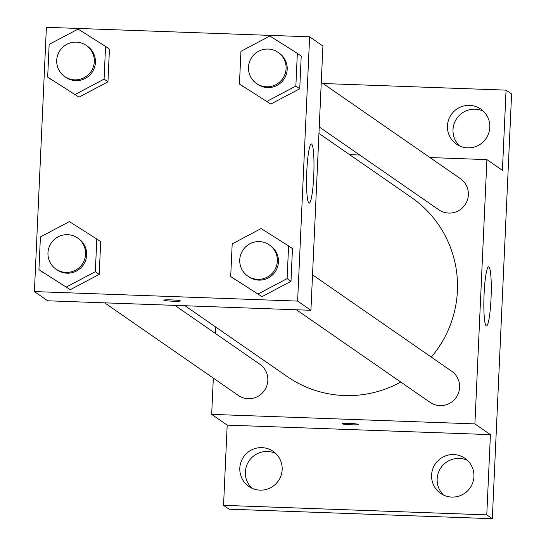 <?xml version="1.0" encoding="UTF-8"?>
<svg xmlns="http://www.w3.org/2000/svg" width="546" height="546" viewBox="0 0 546 546"><rect width="100%" height="100%" fill="white"/><g stroke="black" fill="none" stroke-linecap="round" stroke-linejoin="round"><path stroke-width="0.82" d="M467.533 460.421A21.342 21.123 -55.3 0 0 443.543 495.051M483.387 111.2A21.342 21.123 -55.3 0 0 459.398 145.83M275.75 453.487A21.342 21.123 -55.3 0 0 251.761 488.117M323.061 83.518L506.06 90.131L511.602 93.973L492.315 518.7L229.088 509.186L223.553 505.343L227.191 425.122L211.677 414.373L213.329 378.119M215.356 333.422L215.65 326.979M447.454 125.833A21.342 21.123 124.7 0 1 480.773 109.057A21.342 21.123 124.7 0 1 477.982 145.591A21.342 21.123 124.7 0 1 447.454 125.833M506.06 90.131L502.422 170.359L486.909 159.616L474.904 423.894L490.417 434.636L486.773 514.864L492.315 518.7M488.895 266.864A29.614 3.556 -87.9 0 1 491.066 297.625A29.614 3.556 -87.9 0 1 486.486 325.948A29.614 3.556 -87.9 0 1 484.002 296.232A29.614 3.556 -87.9 0 1 488.622 266.769A29.614 3.556 -87.9 0 1 488.895 266.864M486.773 514.864L223.553 505.343M431.593 475.054A21.342 21.123 124.7 0 1 464.919 458.278A21.342 21.123 124.7 0 1 462.121 494.812A21.342 21.123 124.7 0 1 431.593 475.054M239.817 468.12A21.342 21.123 124.7 0 1 273.137 451.344A21.342 21.123 124.7 0 1 270.345 487.878A21.342 21.123 124.7 0 1 239.817 468.12M490.417 434.636L227.191 425.122M184.998 305.746L287.244 376.576A108.968 107.862 -55.3 0 0 400.757 382.043M431.292 357.084A108.968 107.862 -55.3 0 0 411.343 197.413L318.953 133.422M474.904 423.894L211.677 414.373M349.604 154.654L359.718 155.016M429.948 157.555L486.909 159.616M296.43 309.78L430.023 402.313A18.953 18.762 -55.3 0 0 456.231 397.413A18.953 18.762 -55.3 0 0 451.603 371.157L312.53 274.822M104.648 302.846L238.24 395.379A18.953 18.762 -55.3 0 0 264.455 390.479A18.953 18.762 -55.3 0 0 259.821 364.223L174.884 305.385M321.273 82.282L460.346 178.61A18.953 18.762 124.7 0 1 448.696 213.07A18.953 18.762 124.7 0 1 438.766 209.766L319.246 126.979M358.777 424.495A8.292 0.635 2.6 0 1 351.467 424.788A8.292 0.635 2.6 0 1 342.212 423.744A8.292 0.635 2.6 0 1 350.525 423.491A8.292 0.635 2.6 0 1 358.777 424.495A8.292 0.635 2.6 0 1 351.467 424.795A8.292 0.635 2.6 0 1 342.212 423.744M309.623 36.814L322.918 46.028L310.92 310.299L47.693 300.785L34.398 291.578L46.396 27.3L309.623 36.814L297.625 301.092L34.398 291.578M288.595 245.918L292.472 248.607L290.991 281.299L262.046 296.628L230.705 276.576L232.193 243.878L261.138 228.556L288.595 245.918L287.107 278.617L258.162 293.946M105.562 46.444L109.439 49.126L107.951 81.825L79.006 97.154L47.673 77.102L49.154 44.403L78.098 29.075L105.562 46.444L104.074 79.136L75.13 94.465M96.819 238.984L100.696 241.673L99.208 274.372L70.263 289.694L38.93 269.642L40.411 236.95L69.356 221.621L96.819 238.984L95.332 271.683L66.387 287.012M297.338 53.378L301.215 56.061L299.734 88.759L270.789 104.088L239.448 84.029L240.936 51.338L269.881 36.009L297.338 53.378L295.857 86.07L266.912 101.399M297.625 301.092L310.92 310.299M311.609 144.062A29.614 3.556 -87.9 0 1 313.786 174.822A29.614 3.556 -87.9 0 1 309.2 203.153A29.614 3.556 -87.9 0 1 306.715 173.43A29.614 3.556 -87.9 0 1 311.343 143.967A29.614 3.556 -87.9 0 1 311.609 144.062M173.075 301.228A8.292 0.635 2.6 0 1 163.82 300.177A8.292 0.635 2.6 0 1 172.133 299.925A8.292 0.635 2.6 0 1 180.385 300.928A8.292 0.635 2.6 0 1 173.075 301.228M256.497 83.518L257.603 84.282A18.953 18.762 -55.3 0 0 283.818 79.388A18.953 18.762 -55.3 0 0 279.183 53.126L278.078 52.355A18.953 18.762 -55.3 0 0 249.467 62.019A18.953 18.762 -55.3 0 0 282.705 78.617A18.953 18.762 -55.3 0 0 278.078 52.355M239.448 84.029L243.325 86.718M301.215 56.061L299.734 88.759L270.789 104.088M295.857 86.07L299.734 88.759M247.754 276.058L248.86 276.829A18.953 18.762 -55.3 0 0 275.068 271.928A18.953 18.762 -55.3 0 0 270.441 245.666L269.335 244.901A18.953 18.762 -55.3 0 0 240.725 254.566A18.953 18.762 -55.3 0 0 273.962 271.164A18.953 18.762 -55.3 0 0 269.335 244.901M230.705 276.576L234.582 279.265M292.472 248.607L290.991 281.299L262.046 296.628M287.107 278.617L290.991 281.299M64.715 76.583L65.827 77.348A18.953 18.762 -55.3 0 0 92.035 72.454A18.953 18.762 -55.3 0 0 87.408 46.192L86.295 45.427A18.953 18.762 -55.3 0 0 57.692 55.091A18.953 18.762 -55.3 0 0 90.929 71.683A18.953 18.762 -55.3 0 0 86.295 45.427M47.673 77.102L51.549 79.784M109.439 49.126L107.951 81.825L79.006 97.154M104.074 79.136L107.951 81.825M55.972 269.123L57.077 269.895A18.953 18.762 -55.3 0 0 83.292 264.994A18.953 18.762 -55.3 0 0 78.665 238.739L77.552 237.967A18.953 18.762 -55.3 0 0 48.949 247.631A18.953 18.762 -55.3 0 0 82.187 264.23A18.953 18.762 -55.3 0 0 77.552 237.967M38.93 269.642L42.806 272.331M100.696 241.673L99.208 274.372L70.263 289.694M95.332 271.683L99.208 274.372"/></g></svg>
